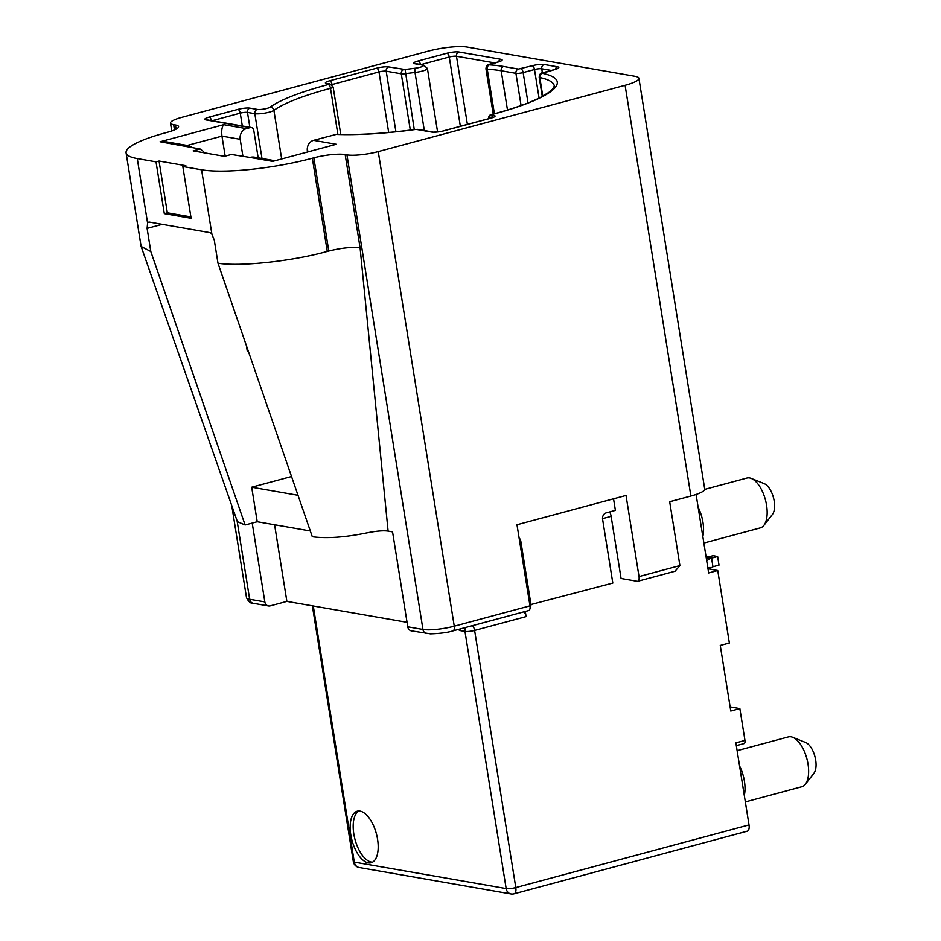 <?xml version="1.0" encoding="UTF-8"?>
<svg xmlns="http://www.w3.org/2000/svg" width="941" height="941" viewBox="0 0 941 941"><rect width="100%" height="100%" fill="white"/><g stroke="black" fill="none" stroke-linecap="round" stroke-linejoin="round"><path stroke-width="1.41" d="M350.77 834.655A26.701 12.633 -105 0 0 371.095 862.768A26.701 12.633 -105 0 0 377.576 839.325A26.701 12.633 -105 0 0 357.251 811.201A26.701 12.633 -105 0 0 350.77 834.655M358.815 811.001A26.701 12.633 -105 0 0 353.804 833.844A26.701 12.633 -105 0 0 372.554 862.168M703.868 543.051L760.304 527.889A25.807 12.209 -105 0 0 763.88 525.384A25.807 12.209 -105 0 0 766.562 505.223A25.807 12.209 -105 0 0 751.259 478.416A25.807 12.209 -105 0 0 749.601 477.934A25.807 12.209 -105 0 0 746.919 478.04L704.703 489.379M745.331 801.908L801.767 786.747A25.807 12.209 -105 0 0 805.343 784.241A25.807 12.209 -105 0 0 808.025 764.08A25.807 12.209 -105 0 0 792.722 737.285A25.807 12.209 -105 0 0 791.063 736.803A25.807 12.209 -105 0 0 788.382 736.897L737.132 750.671M164.31 213.631L191.117 218.288L182.825 166.522L201.586 169.792A81.879 15.479 -9.1 0 0 312.341 158.229L313.847 157.829A23.137 4.376 170.9 0 1 345.159 154.559L346.935 154.877A23.137 4.376 -9.1 0 0 378.247 151.607L625.095 85.302A28.477 5.387 -9.1 0 0 638.915 78.315A28.477 5.387 -9.1 0 0 635.034 76.303L467.089 47.05A28.477 5.387 -9.1 0 0 428.567 51.073L181.707 117.378A23.137 4.376 -9.1 0 0 170.474 123.059A23.137 4.376 -9.1 0 0 173.638 124.683L175.426 125A23.137 4.376 170.9 0 1 178.578 126.623A23.137 4.376 170.9 0 1 167.345 132.305L165.839 132.716A81.879 15.479 -9.1 0 0 126.082 152.818A81.879 15.479 -9.1 0 0 137.268 158.582L156.018 161.852L164.31 213.631L167.345 212.807L190.894 216.912M201.586 169.792L211.925 234.333A7.116 3.364 75 0 0 209.549 232.58L149.525 222.123A7.116 3.364 75 0 0 148.784 222.147A7.116 3.364 75 0 0 147.596 223.123L147.102 228.392L150.807 251.518L245.107 524.984L257.222 521.737L310.318 530.983M225.181 156.135L221.97 136.127C221.335 130.74 221.911 126.929 223.699 124.683L246.389 128.635A8.904 7.657 99.9 0 0 240.202 139.303L242.943 156.477M203.891 152.76L203.715 151.654L200.127 149.019L193.164 150.889L224.429 156.335L231.392 154.465L249.953 157.429A14.244 12.257 -80.1 0 1 254.611 157.206L274.49 160.664M272.643 161.381L336.255 144.291L272.643 161.381L249.953 157.429M192.223 147.643A14.244 12.257 99.9 0 0 187.435 145.502L166.816 141.915L160.088 141.773L223.699 124.683M182.825 166.522L185.847 165.71L159.053 161.04L167.345 212.807M159.053 161.04L156.018 161.852M211.925 234.333L214.277 240.096L217.983 263.221C239.779 266.726 291.275 261.457 327.268 251.423L328.785 251.024C341.418 247.93 351.852 246.848 360.085 247.754L388.104 531.112L392.562 531.9L407.771 626.812L422.956 629.458A23.137 4.376 -9.1 0 0 454.256 626.188L529.983 605.851A5.34 2.529 75 0 1 528.689 610.544L452.962 630.882A5.34 2.529 -105 0 0 454.256 626.188L378.247 151.607M252.212 523.078L264.844 601.911A5.34 4.599 99.9 0 0 268.467 605.957A5.34 4.599 99.9 0 0 270.208 605.875L286.876 601.393L407.053 622.33M388.104 531.112C383.857 530.477 377.576 530.912 369.26 532.43L364.402 533.382C344.324 537.335 327.362 538.511 313.541 536.911L312.283 536.688L217.983 263.221M307.507 151.807L307.378 151.007A8.904 7.657 -80.1 0 1 313.565 140.338L336.607 134.292C358.345 135.139 384.61 133.516 415.404 129.435L415.499 129.482M258.175 157.829L253.752 130.258A3.564 3.058 99.9 0 0 250.177 127.623L246.389 128.635M126.082 152.818L141.126 246.46L237.379 521.667L245.107 524.984M141.126 246.46L150.807 251.518M200.127 149.019L160.088 141.773M187.435 145.502A14.244 12.257 99.9 0 0 182.777 145.726M246.401 345.712L247.342 351.581L248.342 351.322M298.003 495.284L251.694 487.215L257.222 521.737M291.522 476.522L251.694 487.215M609.674 511.916A7.116 3.364 75 0 1 611.132 516.35L621.084 578.48L637.163 581.279A5.34 2.529 -105 0 0 637.727 581.256A5.34 2.529 -105 0 0 639.021 576.562L626.024 495.46L516.985 524.749L529.983 605.851M625.095 85.302L690.882 496.036L669.686 501.729L679.908 565.588L675.05 571.234L637.727 581.256M274.596 524.76L286.876 601.393M452.962 630.882C447.704 632.528 440.212 633.516 430.484 633.846L411.393 630.858A5.34 4.599 -80.1 0 1 407.771 626.812M690.882 496.036A28.477 5.387 -9.1 0 0 704.715 489.038L638.915 78.315M613.544 498.812L615.39 510.375L606.31 512.821A5.34 4.599 -80.1 0 0 602.593 519.22L612.814 583.067L529.818 604.828M519.114 538.052A5.34 4.599 -80.1 0 1 520.808 541.181L531.042 605.039M792.722 737.285L805.649 742.496A16.914 7.998 75 0 1 814.918 756.493A16.914 7.998 75 0 1 813.918 773.255L805.343 784.241M751.259 478.416L764.186 483.627A16.914 7.998 75 0 1 773.455 497.636A16.914 7.998 75 0 1 772.455 514.398L763.88 525.384M696.093 494.46L708.655 572.951L717.748 570.517L707.997 568.811M717.748 570.517L729.357 642.997L720.265 645.432L730.781 711.02L739.861 708.573L730.11 706.879M739.861 708.573L744.966 740.426A3.564 1.682 75 0 1 744.096 743.555L736.321 745.637M744.966 740.426L735.874 742.861L749.024 824.916A7.116 3.364 75 0 1 747.295 831.162L514.068 893.809A7.116 3.364 75 0 0 515.797 887.563L749.024 824.916M523.984 611.803A5.34 2.529 75 0 1 526.101 616.59L525.278 611.462M706.715 560.765L710.384 558.131L706.268 557.989M708.855 568.964L711.89 567.517L707.797 567.552M707.103 557.343L711.572 558.119L717.63 556.496L713.16 555.708L706.15 557.307M711.89 567.517L712.96 566.753L711.572 558.119L710.384 558.131M717.63 556.496L719.018 565.118L712.96 566.753M698.116 507.152A25.807 12.209 75 0 1 702.962 522.302A25.807 12.209 75 0 1 702.833 536.593M739.579 766.009A25.807 12.209 75 0 1 744.425 781.171A25.807 12.209 75 0 1 744.296 795.463M250.177 127.623L206.044 119.93A8.904 1.682 170.9 0 1 209.149 117.119L237.92 109.391A8.904 1.682 170.9 0 1 249.965 108.144L257.305 109.415A7.116 1.341 -9.1 0 0 264.08 109.038A7.116 1.341 -9.1 0 0 270.02 107.203A130.823 24.737 170.9 0 1 326.692 84.961A130.823 24.737 170.9 0 1 328.197 84.561A3.564 1.647 75.2 0 1 330.491 88.336A127.258 24.066 -9.1 0 0 329.032 88.725A127.258 24.066 -9.1 0 0 273.902 110.356L281.641 158.747M340.748 134.434L333.149 87.007A5.34 1.012 170.9 0 1 330.55 88.313A5.34 1.012 170.9 0 1 330.491 88.336L337.866 134.34M328.197 84.561L328.832 83.996A3.564 3.058 -80.1 0 1 329.997 83.937L327.68 83.537M328.832 83.996L326.598 83.596A8.904 1.682 170.9 0 1 329.703 80.785L376.647 68.175A8.904 1.682 170.9 0 1 388.692 66.917L405.112 69.505A130.823 24.737 170.9 0 1 415.075 68.234A7.116 1.341 -9.1 0 0 422.086 66.588A7.116 1.341 -9.1 0 0 422.368 65.082L415.04 63.8A8.904 1.682 170.9 0 1 418.145 60.989L446.916 53.261A8.904 1.682 170.9 0 1 458.961 52.002L500.941 59.318A8.904 1.682 170.9 0 1 497.836 62.13L489.344 64.882A130.823 24.737 170.9 0 1 503.658 66.493L518.397 69.069L532.171 65.764A8.904 1.682 170.9 0 1 544.204 64.506L557.613 66.846A8.904 1.682 170.9 0 1 554.496 69.658L542.357 73.292A130.823 24.737 170.9 0 1 492.237 114.461L491.602 115.025A3.564 3.058 99.9 0 0 489.073 118.59M492.237 114.461A3.564 1.647 -104.8 0 0 491.884 114.473A3.564 1.647 -104.8 0 0 491.872 114.473L491.884 114.473C513.057 108.803 529.336 103.075 540.722 97.252L549.203 92.159L553.261 88.395L554.296 85.949A127.258 24.066 -9.1 0 0 539.805 77.538A5.34 1.012 170.9 0 1 539.193 77.186C539.475 74.315 540.628 72.833 542.651 72.751A3.564 1.682 -105 0 1 543.016 72.739M240.202 139.303L221.97 136.127L187.212 145.467M242.319 126L240.261 113.155L212.078 120.73M249.871 127.317L247.483 112.402A5.34 1.012 -9.1 0 0 240.261 113.155A3.564 1.682 75 0 0 237.92 109.391M261.998 158.488L254.823 113.685L247.483 112.402A3.564 3.058 99.9 0 1 249.965 108.144M388.68 132.481L378.988 71.939L332.044 84.549A3.564 1.682 75 0 0 329.703 80.785M395.914 131.764L386.21 71.187A5.34 1.012 -9.1 0 0 378.988 71.939A3.564 1.682 75 0 0 376.647 68.175M410.311 130.105L401.289 73.81L386.21 71.187A3.564 3.058 99.9 0 1 388.692 66.917M460.349 126.306L449.257 57.025L421.074 64.588M467.395 124.412L456.479 56.272A5.34 1.012 -9.1 0 0 449.257 57.025A3.564 1.682 75 0 0 446.916 53.261M494.613 62.906L456.479 56.272A3.564 3.058 99.9 0 1 458.961 52.002M539.087 98.076L534.512 69.528L523.149 72.575L528.007 102.922M542.381 72.822L541.734 68.775A5.34 1.012 -9.1 0 0 534.512 69.528A3.564 1.682 75 0 0 532.171 65.764M551.273 70.434L541.734 68.775A3.564 3.058 99.9 0 1 544.204 64.506M491.602 115.025L493.837 115.414A8.904 1.682 170.9 0 1 490.731 118.225L443.787 130.834A8.904 1.682 170.9 0 1 431.754 132.093L416.663 129.47A3.564 3.058 -80.1 0 1 417.828 129.411L415.322 129.505A130.823 24.737 170.9 0 1 335.737 134.387M416.663 129.47L415.322 129.505M431.754 132.093A3.564 3.058 -80.1 0 1 432.907 132.034L417.828 129.411M443.787 130.834A3.564 1.682 -105 0 0 443.423 130.846A3.564 1.682 -105 0 0 443.105 131.011M490.731 118.225A3.564 1.682 -105 0 0 490.367 118.237A3.564 1.682 -105 0 0 490.038 118.413M493.837 115.414A3.564 3.058 99.9 0 0 491.473 117.919M542.357 73.292A3.564 3.141 102 0 0 539.805 77.538L542.781 96.17M554.496 69.658A3.564 1.682 -105 0 0 554.131 69.669A3.564 1.682 -105 0 0 553.802 69.846M557.613 66.846A3.564 3.058 99.9 0 0 555.237 69.34M520.808 68.811A3.564 1.682 75 0 1 523.149 72.575A5.34 1.012 170.9 0 1 515.927 73.327L501.188 70.763A127.258 24.066 -9.1 0 0 487.25 69.187A5.34 1.012 170.9 0 1 485.944 68.752C486.226 65.87 487.379 64.388 489.402 64.306A3.564 1.682 -105 0 1 489.767 64.294M518.397 69.069A3.564 3.058 99.9 0 0 515.927 73.327L521.079 105.521M489.344 64.882A3.564 2.694 93.8 0 0 487.25 69.187L494.401 113.79M497.836 62.13A3.564 1.682 -105 0 0 497.46 62.141A3.564 1.682 -105 0 0 497.142 62.318M500.941 59.318A3.564 3.058 99.9 0 0 498.577 61.824M418.145 60.989A3.564 1.682 75 0 1 420.439 64.482M415.04 63.8A3.564 3.058 -80.1 0 1 416.204 63.741L416.122 63.729M422.368 65.082A3.564 3.058 -80.1 0 1 423.532 65.023L416.204 63.741M415.075 68.234A3.564 0.718 83.2 0 0 415.016 72.457A127.258 24.066 -9.1 0 0 405.312 73.692A5.34 1.012 170.9 0 1 401.289 73.81A3.564 3.058 99.9 0 1 403.771 69.552M437.577 131.928L427.414 68.47A10.68 2.023 170.9 0 1 415.016 72.457L424.32 130.54M405.112 69.505L414.263 129.587M326.598 83.596A3.564 3.058 -80.1 0 1 327.762 83.549M257.305 109.415A3.564 3.058 99.9 0 0 254.823 113.685A10.68 2.023 170.9 0 0 264.986 113.108A10.68 2.023 170.9 0 0 273.902 110.356A3.564 3.27 54.1 0 0 270.02 107.203M209.149 117.119A3.564 1.682 75 0 1 211.443 120.613M206.044 119.93A3.564 3.058 -80.1 0 1 207.208 119.883L207.126 119.872M175.426 125L176.096 129.164M345.159 154.559L360.085 247.754M313.847 157.829L328.785 251.024M312.341 158.229L327.268 251.423M137.268 158.582L147.596 223.123M173.638 124.683L174.473 129.929M237.097 520.844L249.659 599.276L264.844 601.911M346.935 154.877L422.956 629.458A5.34 4.599 -80.1 0 0 426.579 633.493M313.565 140.338L336.255 144.291M309.26 151.336L307.378 151.007M162.217 224.334L147.102 228.392M503.658 66.493A3.564 3.058 99.9 0 0 501.188 70.763L507.481 110.026M246.495 597.641A23.137 4.376 -9.1 0 0 249.659 599.276A5.34 4.599 99.9 0 0 253.282 603.31C250.8 603.699 248.542 601.805 246.495 597.641L231.745 505.552M639.021 576.562L679.908 565.588M520.808 541.181L519.585 540.969M312.365 605.839L353.334 861.603A7.116 1.341 -9.1 0 0 354.298 862.109L506.164 888.563A7.116 1.341 -9.1 0 0 515.797 887.563L474.605 630.423A5.34 2.529 -105 0 0 472.488 625.636M526.101 616.59L474.605 630.423A7.116 1.341 170.9 0 1 464.972 631.423L506.164 888.563A7.116 6.128 99.9 0 0 510.998 893.95A7.116 7.116 0 0 0 514.068 893.809M313.282 605.992L354.298 862.109A7.116 6.128 99.9 0 0 359.133 867.496A7.116 7.116 0 0 1 353.334 861.603M458.279 629.458A10.68 5.046 -105 0 0 460.514 630.646L464.972 631.423A5.34 4.599 -80.1 0 1 465.689 627.459M460.514 630.646A5.34 4.599 -80.1 0 1 460.49 628.859M611.132 516.35L602.522 518.656M492.719 117.613L443.423 130.846C441.011 131.916 430.578 132.375 432.907 132.034M491.849 114.473C489.826 114.567 488.673 116.049 488.391 118.919M556.484 69.034L542.651 72.751M499.824 61.518L489.402 64.306M427.414 68.47L423.532 65.023M333.149 87.007L329.997 83.937M542.275 96.441L539.193 77.186M251.341 127.564L207.208 119.883M493.213 114.12L485.944 68.752M170.474 123.059L171.744 130.975M253.282 603.31L268.467 605.957M510.998 893.95L359.133 867.496"/></g></svg>
